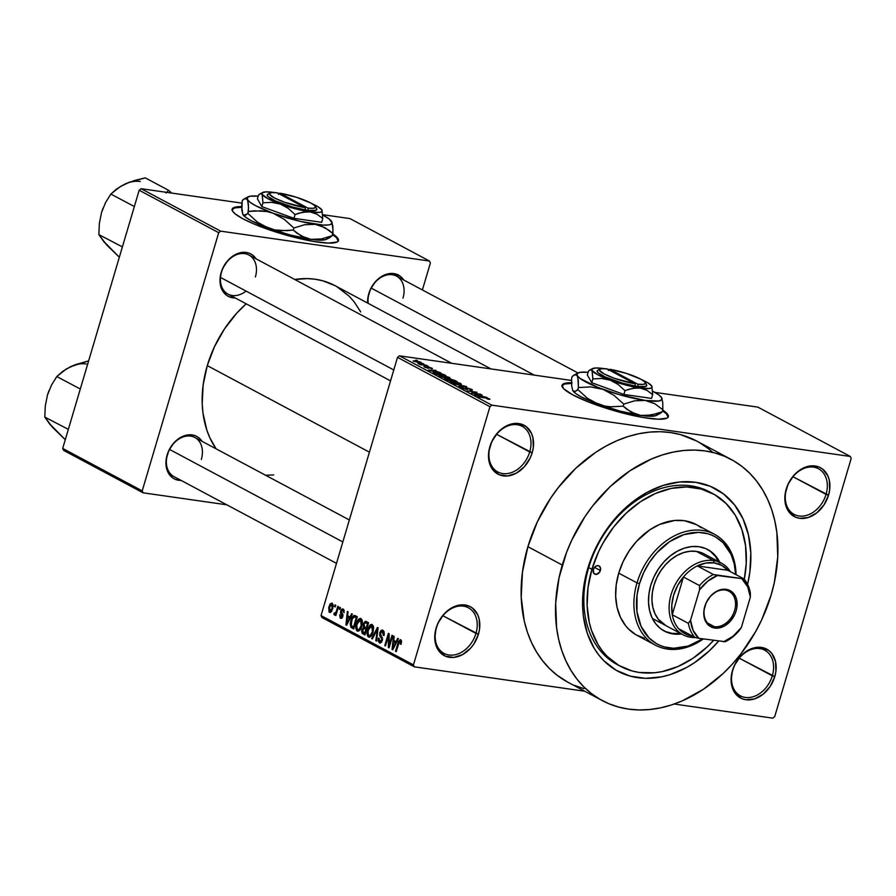 <?xml version="1.0" encoding="UTF-8"?>
<svg xmlns="http://www.w3.org/2000/svg" width="896" height="896" viewBox="0 0 896 896"><rect width="100%" height="100%" fill="white"/><g stroke="black" fill="none" stroke-linecap="round" stroke-linejoin="round"><path stroke-width="1.34" d="M772.318 675.83A25.861 19.443 118.1 0 0 759.786 648.581A25.861 19.443 118.1 0 0 732.805 670.174L732.458 670.544A27.709 20.832 -61.9 0 1 761.387 647.405A27.709 20.832 -61.9 0 1 774.794 676.603L739.211 658.157L772.318 675.83A25.861 19.443 -61.9 0 1 740.376 695.822A25.861 19.443 -61.9 0 1 732.805 670.174A25.861 19.443 -61.9 0 1 764.736 650.182A25.861 19.443 -61.9 0 1 772.318 675.83L774.794 676.603L775.902 671.44L775.533 661.55L771.837 653.498L768.891 650.552L761.387 647.405L757.109 647.315L752.696 648.234L744.139 652.926L740.331 656.51L734.384 665.493L732.458 670.544L731.102 680.792L731.718 685.597L735.426 693.65L741.899 698.645L745.875 699.742L754.566 698.914L763.123 694.221L770.224 686.392L774.794 676.603A27.709 20.832 -61.9 0 1 745.875 699.742A27.709 20.832 -61.9 0 1 732.458 670.544L732.805 670.174A25.861 19.443 118.1 0 0 745.326 697.424A25.861 19.443 118.1 0 0 772.318 675.83M475.955 633.405A25.861 19.443 118.1 0 0 463.434 606.155A25.861 19.443 118.1 0 0 436.442 627.749L436.106 628.13A27.709 20.832 -61.9 0 1 465.024 604.99A27.709 20.832 -61.9 0 1 478.442 634.189L442.859 615.742L475.955 633.405A25.861 19.443 -61.9 0 1 444.024 653.397A25.861 19.443 -61.9 0 1 436.442 627.749A25.861 19.443 -61.9 0 1 468.384 607.768A25.861 19.443 -61.9 0 1 475.955 633.405L478.442 634.189L479.55 629.026L479.181 619.136L477.725 614.79L472.539 608.138L469.011 606.077L460.746 604.901L451.965 607.712L447.787 610.512L443.979 614.096L438.032 623.078L436.106 628.13L434.75 638.366L435.366 643.171L439.074 651.224L445.547 656.23L453.802 657.406L462.594 654.595L470.568 648.211L473.872 643.966L478.442 634.189A27.709 20.832 -61.9 0 1 449.523 657.328A27.709 20.832 -61.9 0 1 436.106 628.13L436.442 627.749A25.861 19.443 118.1 0 0 448.974 655.01A25.861 19.443 118.1 0 0 475.955 633.405M529.704 451.976A25.861 19.443 118.1 0 0 517.182 424.726A25.861 19.443 118.1 0 0 490.19 446.32L489.854 446.69A27.709 20.832 -61.9 0 1 518.773 423.55A27.709 20.832 -61.9 0 1 532.19 452.749L496.608 434.302L529.704 451.976A25.861 19.443 -61.9 0 1 497.762 471.968A25.861 19.443 -61.9 0 1 490.19 446.32A25.861 19.443 -61.9 0 1 522.122 426.328A25.861 19.443 -61.9 0 1 529.704 451.976L532.19 452.749L533.299 447.586L532.93 437.707L531.474 433.362L526.288 426.709L518.773 423.55L514.494 423.461L505.702 426.283L501.536 429.072L497.728 432.667L491.77 441.65L488.746 451.853L489.115 461.742L490.571 466.088L492.811 469.795L499.285 474.802L507.55 475.978L516.331 473.166L524.317 466.782L530.275 457.8L532.19 452.749A27.709 20.832 -61.9 0 1 503.272 475.888A27.709 20.832 -61.9 0 1 489.854 446.69L490.19 446.32A25.861 19.443 118.1 0 0 502.712 473.57A25.861 19.443 118.1 0 0 529.704 451.976M826.056 494.39A25.861 19.443 118.1 0 0 813.534 467.141A25.861 19.443 118.1 0 0 786.542 488.734L786.206 489.115A27.709 20.832 -61.9 0 1 815.125 465.976A27.709 20.832 -61.9 0 1 828.542 495.174L792.96 476.728L826.056 494.39A25.861 19.443 -61.9 0 1 794.114 514.382A25.861 19.443 -61.9 0 1 786.542 488.734A25.861 19.443 -61.9 0 1 818.485 468.754A25.861 19.443 -61.9 0 1 826.056 494.39L828.542 495.174L829.651 490.011L829.282 480.122L827.826 475.776L822.64 469.123L819.101 467.062L810.846 465.886L802.054 468.698L797.888 471.498L794.08 475.082L788.122 484.064L785.098 494.278L785.467 504.157L786.923 508.502L789.163 512.221L795.637 517.216L799.624 518.314L808.315 517.474L816.861 512.792L823.962 504.952L828.542 495.174A27.709 20.832 -61.9 0 1 799.624 518.314A27.709 20.832 -61.9 0 1 786.206 489.115L786.542 488.734A25.861 19.443 118.1 0 0 799.064 515.995A25.861 19.443 118.1 0 0 826.056 494.39M241.662 207.334A55.429 9.621 16.5 0 0 232.086 209.485M242.155 206.64L234.976 207.189L232.12 209.261L232.77 211.411L235.424 214.077L242.962 218.803A55.429 9.621 -163.5 0 1 232.154 209.126A55.429 9.621 -163.5 0 1 241.64 206.629M571.558 383.443A55.429 9.621 16.5 0 0 561.994 385.594M572.062 382.749L564.872 383.298L562.027 385.37L563.752 388.797L572.869 394.912A55.429 9.621 -163.5 0 1 562.061 385.235A55.429 9.621 -163.5 0 1 571.547 382.738M402.998 298.11A22.165 16.666 118.1 0 0 392.258 274.747A22.165 16.666 118.1 0 0 369.13 293.261L368.794 293.63A24.013 18.054 -61.9 0 1 385.112 274.725A24.013 18.054 -61.9 0 1 403.704 279.966L400.366 276.304L393.848 273.582L386.322 274.299L382.525 275.946L375.614 281.478L370.451 289.251L367.83 298.11L367.64 303.072A24.013 18.054 -61.9 0 1 368.794 293.63L369.13 293.261A22.165 16.666 -61.9 0 1 396.502 276.125A22.165 16.666 -61.9 0 1 402.998 298.11M201.331 459.458A22.165 16.666 118.1 0 0 190.602 436.094A22.165 16.666 118.1 0 0 167.462 454.608L167.126 454.978A24.013 18.054 -61.9 0 1 183.445 436.083A24.013 18.054 -61.9 0 1 202.037 441.325L198.699 437.662L195.642 435.882L192.192 434.93L184.654 435.646L177.251 439.712L173.947 442.826L168.784 450.61L166.163 459.458L165.95 463.859L167.754 471.789L172.245 477.557L175.302 479.338L181.16 480.435A24.013 18.054 -61.9 0 1 167.126 454.978L167.462 454.608A22.165 16.666 -61.9 0 1 194.835 437.472A22.165 16.666 -61.9 0 1 201.331 459.458M255.382 276.976A22.165 16.666 118.1 0 0 244.653 253.624A22.165 16.666 118.1 0 0 221.514 272.126L221.178 272.507A24.013 18.054 -61.9 0 1 237.496 253.602A24.013 18.054 -61.9 0 1 256.088 258.843L252.75 255.181L249.693 253.4L246.243 252.448L238.706 253.165L231.302 257.23L227.998 260.344L222.846 268.128L221.178 272.507L220.002 281.378L221.805 289.307L226.296 295.075L229.354 296.856L235.211 297.954A24.013 18.054 -61.9 0 1 221.178 272.507L221.514 272.126A22.165 16.666 -61.9 0 1 248.886 255.002A22.165 16.666 -61.9 0 1 255.382 276.976M711.2 492.789A97.922 73.618 118.1 0 0 588.694 567.582L587.686 568.691A103.466 77.784 -61.9 0 1 692.832 481.97A103.466 77.784 -61.9 0 1 747.589 584.36L749.862 572.04L750.803 553.067L748.496 535.136L743.053 518.918L734.675 505.064L723.688 494.077L710.517 486.394L695.654 482.306L679.683 481.981L663.208 485.419L646.867 492.486L631.299 502.925L617.086 516.32L604.778 532.168L594.854 549.853L590.901 559.171L587.686 568.691L588.694 567.582A97.922 73.618 -61.9 0 1 709.598 491.904L712.824 493.629A97.922 73.618 -61.9 0 1 744.296 579.32L746.234 563.405L745.584 545.866L741.899 529.626L735.336 515.323L726.13 503.507L714.638 494.637L701.299 489.037L686.638 486.942L671.216 488.421L655.614 493.416L640.438 501.738L626.27 513.072L613.659 526.982L603.086 542.92L598.696 551.466L591.92 569.296A97.922 73.618 -61.9 0 1 712.824 493.629M696.797 441.09L680.613 434.638L670.566 432.555L660.15 431.704L649.454 432.118L638.602 433.776L627.693 436.654L616.818 440.754L606.099 446.006L595.638 452.368L575.859 468.194L558.253 487.614L550.48 498.434L537.365 521.797L527.901 546.694A136.718 102.794 118.1 0 0 567.941 682.259L602.325 700.616A136.718 102.794 -61.9 0 1 562.285 565.051L527.901 546.694L522.446 572.174L521.214 597.24L524.25 620.939L527.341 631.994L531.44 642.365L536.514 651.963L542.517 660.688L549.371 668.45L557.032 675.192L568.03 682.304M712.734 452.402A136.718 102.794 118.1 0 0 696.707 441.045A136.718 102.794 118.1 0 0 527.901 546.694L562.285 565.051A136.718 102.794 -61.9 0 1 731.091 459.402A136.718 102.794 -61.9 0 1 771.142 594.955A136.718 102.794 -61.9 0 1 602.325 700.616M207.278 365.624A103.466 77.784 118.1 0 0 216.093 448.818L209.955 438.01L206.853 430.17L202.966 413.011L202.216 403.872L203.146 384.899L207.278 365.624L369.432 452.178L207.278 365.624L214.435 346.774L224.37 329.09L236.667 313.253L246.187 303.811A103.466 77.784 118.1 0 0 207.278 365.624M772.789 718.144L674.218 704.032L772.789 718.144L774.715 716.598L851.2 458.405L774.715 716.598L772.789 718.144M584.752 691.23L414.344 666.837L321.933 617.501L321.037 615.552L413.448 664.888L489.933 406.694L397.51 357.358L321.037 615.552L397.51 357.358L399.448 355.824L571.536 380.453L399.448 355.824L397.51 357.358L489.933 406.694L491.859 405.149L399.448 355.824L491.859 405.149L850.304 456.456L491.859 405.149L489.933 406.694L413.448 664.888L414.344 666.837L413.448 664.888L321.037 615.552L321.933 617.501L414.344 666.837L584.752 691.23M757.893 407.131L850.304 456.456L851.2 458.405L850.304 456.456L757.893 407.131L654.875 392.381L757.893 407.131M572.869 394.912L588.426 401.968L602.93 407.21L623.672 413.302L643.138 417.514L658.347 419.205L666.982 418.13L668.382 416.584L667.733 414.434L662.749 410.099A55.429 9.621 -163.5 0 1 668.349 416.718A55.429 9.621 -163.5 0 1 630.918 415.05A55.429 9.621 -163.5 0 1 572.869 394.912M420.918 362.275L415.867 360.808L413.101 360.965L421.165 362.902L415.218 360.707L413.482 361.211L421.467 362.757M426.406 365.254L418.018 363.474L419.91 364.582L427.09 365.613L418.018 363.474L419.91 364.582L426.406 365.254M431.906 368.133L427.526 366.867L426.787 366.934L427.246 367.819L423.909 366.554L428.075 368.2L429.083 368.144L428.344 367.293L429.307 367.405L431.458 368.715L432.488 368.614L431.906 368.133L431.726 368.726L431.906 368.133L427.93 366.923L427.246 367.819L424.962 366.531L424.491 367.08L428.075 368.2L428.792 367.315L431.256 368.693L431.906 368.133L431.256 368.693M443.946 374.606L438.166 372.814L433.126 372.501L436.072 374.27L445.95 375.682L436.363 372.512L433.25 372.691L436.072 374.27L445.95 375.682L443.946 374.606M455.056 380.542L450.677 379.12L444.416 378.571L447.306 380.262L457.184 381.674L450.083 379.019L445.782 378.482L445.178 379.131L447.306 380.262L457.184 381.674L455.056 380.542M466.032 386.411L454.014 383.846L465.259 386.445L458.853 386.434L466.704 386.758L454.014 383.846L465.259 386.445L458.853 386.434L466.032 386.411M480.626 394.195L472.718 393.064L477.008 392.269L467.13 390.846L475.742 392.347L471.43 393.142L480.626 394.195L472.718 393.064L477.008 392.269L467.13 390.846L475.742 392.347L471.43 393.142L480.626 394.195M488.253 398.664L487.021 398.81L487.838 399.19L489.877 399.146L486.987 397.981L477.882 396.592L486.965 398.205L488.432 399.28L489.81 399.314L489.44 398.843L484.579 397.544L478.565 396.95L486.763 398.16L488.365 399.269M486.36 397.253L482.81 396.514L480.446 395.248L482.093 394.979L474.398 394.733L487.077 397.634L482.81 396.514L480.446 395.248L482.093 394.979L474.398 394.733L486.36 397.253M471.654 389.357L465.998 387.733L465.282 387.923L466.458 389.043L465.293 388.976L460.97 387.274L466.021 389.357L467.656 389.346L466.637 388.158L468.574 388.427L470.926 389.48L469.773 389.704L470.579 390.085L472.349 390.118L471.878 389.48L471.408 390.174L471.654 389.357L466.659 387.811L465.338 388.024L466.435 389.066L462.773 388.125L463.344 387.677L462.526 387.296L461.642 387.968L466.29 389.39L467.354 388.17L470.434 389.155L469.773 389.704L470.579 390.085C472.562 390.354 472.92 390.118 471.654 389.357L472.438 390.018M461.339 384.451L460.242 383.298L454.698 381.73L450.184 381.394L452.536 382.917L461.339 384.451L460.925 383.622L453.23 381.494C450.374 381.035 449.557 381.27 450.789 382.178L458.629 384.328L461.339 384.451L460.925 383.622L460.656 384.507L460.925 383.622M450.106 378.459L449.008 377.306L442.949 375.648L438.883 375.435L441.302 376.914L450.106 378.459L449.691 377.63L441.997 375.502C439.141 375.043 438.323 375.267 439.544 376.174L447.384 378.336L450.106 378.459L449.691 377.63L449.422 378.515L449.691 377.63M440.25 372.635L434.336 370.642L435.982 370.362L428.288 370.115L440.966 373.027L434.336 370.642L435.982 370.362L428.288 370.115L440.25 372.635M428.366 366.296L426.955 366.094L428.366 366.296M423.674 363.787L422.262 363.586L423.674 363.787M417.222 360.349L415.811 360.147L417.222 360.349M334.544 606.603L335.07 604.856L335.754 605.226L335.227 606.973L334.544 606.603L335.227 606.973L335.754 605.226L335.07 604.856L334.544 606.603L335.306 606.715L334.544 606.603M334.309 614.925L336.347 613.894L335.586 613.782L335.171 615.205L335.854 615.563L338.486 606.682L337.803 606.323L336.437 610.926L337.198 611.038L336.437 610.926L337.803 606.323L338.486 606.682L335.854 615.563L335.171 615.205L335.586 613.782L334.488 614.97L333.794 614.107L334.365 612.942L335.53 613.054L336.437 610.926L335.776 612.674L334.365 612.942L333.794 614.107L334.443 614.97M339.237 609.112L339.752 607.365L340.435 607.723L339.92 609.47L339.237 609.112L339.92 609.47L340.435 607.723L339.752 607.365L339.237 609.112L339.998 609.213L339.237 609.112M340.514 618.24L341.421 618.374L340.514 618.24L342.81 616.526L341.454 611.15L344.165 610.467L342.787 610.266L344.03 612.774L343.213 609.022L340.704 611.016L341.466 611.117L340.704 611.016L341.746 609.19L343.034 608.944L344.053 610.053L344.03 612.774L342.787 610.266L341.365 611.61L342.966 614.891L342.418 617.467L341.51 618.341L340.222 618.038L339.685 614.858L340.872 616.963L342.07 616.347L340.547 613.11L340.704 611.016L342.07 615.496L340.872 616.963L339.685 614.858L340.995 618.397M349.966 617.042L351.635 613.704L352.352 614.096L346.662 625.195L345.934 624.803L347.379 611.43L348.085 611.811L347.603 615.776L349.966 617.042L347.603 615.776L348.085 611.811L347.379 611.43L345.934 624.803L346.662 625.195L352.352 614.096L351.635 613.704L349.966 617.042L350.784 617.154L349.966 617.042M360.998 618.52L358.49 619.338L362.074 619.853L358.49 619.338L356.507 623.37L357.269 623.47L356.507 623.37C355.387 626.685 355.645 629.25 357.28 631.053L358.366 631.198L357.28 631.053C359.442 631.243 360.954 629.574 361.827 626.035L362.398 621.488L360.998 618.52L362.421 621.858L361.088 628.118L358.299 631.221L356.686 630.549L355.947 628.712L357.325 621.163L358.781 619.046L360.472 618.341M372.232 624.523L369.723 625.341L373.307 625.856L369.723 625.341L367.741 629.362L368.514 629.474L367.741 629.362C366.621 632.688 366.878 635.242 368.514 637.045L369.6 637.202L368.514 637.045C370.675 637.246 372.187 635.578 373.061 632.027L373.632 627.48L372.232 624.523L373.654 627.861L372.322 634.122L369.533 637.213L367.92 636.552L367.181 634.704L368.334 627.693L370.014 625.038L371.706 624.333M400.747 639.744L397.992 642.992L398.754 643.104L397.992 642.992L395.528 651.28L396.222 651.65L399.28 641.682L401.576 641.334L400.288 641.144L400.366 644.123L401.094 644.336L401.565 641.178L400.747 639.744L401.565 641.178L401.094 644.336L400.366 644.123L400.602 641.491L399.493 641.368L396.222 651.65L395.528 651.28L398.44 641.659L400.366 639.61M396.077 641.659L397.746 638.322L398.462 638.702L392.773 649.802L392.045 649.421L393.49 636.048L394.195 636.429L393.714 640.394L396.077 641.659L393.714 640.394L394.195 636.429L393.49 636.048L392.045 649.421L392.773 649.802L398.462 638.702L397.746 638.322L396.077 641.659L396.894 641.771L396.077 641.659M389.122 645.042L392.022 635.264L392.706 635.634L389.088 647.842L388.36 647.45L388.371 636.115L385.47 645.915L384.787 645.546L388.405 633.338L389.144 633.73L389.122 645.042L389.144 633.73L388.405 633.338L384.787 645.546L385.47 645.915L388.371 636.115L388.36 647.45L389.088 647.842L392.706 635.634L392.022 635.264L389.122 645.042L389.883 645.142L389.122 645.042M379.378 642.835L380.453 642.992L379.378 642.835L382.312 640.539L380.475 632.99L382.48 631.635L384.182 631.882L382.48 631.635L383.275 635.376L384.037 635.477L383.275 635.376L384.003 635.578L382.962 630.246L379.781 632.643L380.554 632.755L379.781 632.643L381.114 630.403L382.525 630.067L384.104 631.646L384.205 634.782L384.003 635.578L383.275 635.376L383.432 633.114L382.48 631.635L380.71 632.374L380.397 634.502L382.547 639.274L381.483 642.253L379.579 642.936L378.168 640.965L378.392 638.098L379.131 638.299L379.019 640.438L380.027 641.514L381.136 641.133L381.819 639.106L379.646 635.376L379.781 632.643L379.96 636.104L381.797 638.77L381.64 640.125L379.781 641.402L379.131 638.299L378.392 638.098L379.926 643.026M371.661 638.546L377.429 627.48L378.101 627.827L376.51 641.122L375.805 640.752L377.384 629.104L372.378 638.926L371.661 638.546L372.378 638.926L377.384 629.104L375.805 640.752L376.51 641.122L378.101 627.827L377.429 627.48L371.661 638.546L372.512 638.658L371.661 638.546M366.453 621.611L363.306 624.086L364.078 624.198L363.306 624.086L363.541 623.403L365.299 621.354L368.57 622.742L364.952 634.962L362.13 633.27L361.626 631.019L363.362 627.581L363.306 624.086L363.362 627.581L361.861 629.754L362.835 633.83L364.952 634.962L368.57 622.742L365.736 621.354M355.331 615.675C353.237 615.306 351.77 616.907 350.918 620.469L351.68 620.581L350.918 620.469L351.254 619.427L353.584 615.642L357.336 616.75L353.718 628.958L350.896 627.278L350.235 623.952L350.918 620.469L350.795 627.133L353.718 628.958L357.336 616.75L354.626 615.429M329.504 612.36L330.322 612.483L329.504 612.36L332.774 608.776L332.226 603.165L328.933 606.838L329.694 606.95L328.933 606.838L330.198 603.96L331.979 603.064L333.29 605.976L331.509 611.598L330.008 612.506L329.067 612.013L328.731 607.611L329.907 612.494M349.966 218.59L429.486 261.038L220.629 231.146L141.109 188.698L241.651 203.09L141.109 188.698L139.182 190.232L62.698 448.426L142.218 490.874L218.702 232.691L139.182 190.232L141.109 188.698L220.629 231.146L429.486 261.038L430.382 262.987L422.397 289.946L430.382 262.987L429.486 261.038L349.966 218.59L322.773 214.693L349.966 218.59M242.962 218.803L254.15 224.067L273.022 231.101L293.776 237.182L313.23 241.394L328.44 243.096L337.075 242.01L338.475 240.464L337.837 238.325L332.853 233.99A55.429 9.621 -163.5 0 1 338.442 240.61A55.429 9.621 -163.5 0 1 301.011 238.941A55.429 9.621 -163.5 0 1 242.962 218.803M226.8 504.806L143.114 492.822L63.594 450.374L62.698 448.426L139.182 190.232L218.702 232.691L220.629 231.146L218.702 232.691L142.218 490.874L143.114 492.822L142.218 490.874L62.698 448.426L63.594 450.374L143.114 492.822L226.8 504.806M265.25 475.261L273.706 474.925M360.707 311.942L354.267 301.986L349.082 296.106L336.941 286.731M335.093 285.701L322.851 280.818L315.246 279.238L307.362 278.6L294.762 279.485A103.466 77.784 118.1 0 1 335.026 285.656L490.997 368.928M390.544 380.878L228.01 294.112A22.165 16.666 -61.9 0 1 221.514 272.126A22.165 16.666 118.1 0 0 226.24 292.97A22.165 16.666 118.1 0 0 246.03 291.077M368.2 303.374A22.165 16.666 -61.9 0 1 369.13 293.261M336.493 563.36L173.958 476.594A22.165 16.666 -61.9 0 1 167.462 454.608M574.448 685.35L584.035 688.654M707.616 448.101L699.238 442.445M771.142 594.955L774.39 582.232L777.75 556.83L776.843 532.336L774.782 520.71L771.702 509.656L767.592 499.285L762.518 489.698L756.526 480.973L749.661 473.2L742.011 466.458L733.622 460.802L724.595 456.31L715.008 452.995L704.95 450.912L694.534 450.061L683.85 450.475L672.997 452.133L662.077 455.011L651.213 459.11L630.022 470.725L610.243 486.55L592.637 505.971L584.864 516.79L571.749 540.154L566.53 552.474L559.037 577.786L555.677 603.176L556.584 627.682L558.634 639.296L561.725 650.35L565.835 660.722L570.909 670.32L576.901 679.045L583.766 686.806L591.416 693.549L599.805 699.205L608.832 703.707L618.419 707.011L628.477 709.106L638.893 709.946L649.578 709.531L660.43 707.885L671.35 704.995L682.214 700.907L703.405 689.282L723.184 673.456L732.301 664.16L740.79 654.046L755.541 631.781L761.678 619.853L771.142 594.955M718.581 641.155L709.442 650.72L694.478 662.704L686.56 667.52L670.219 674.587L661.965 676.771L645.658 678.339L630.168 676.122L616.078 670.208L603.938 660.834L598.752 654.954L594.205 648.346L587.261 633.237L583.374 616.078L582.624 606.939L583.554 587.966L587.686 568.691A103.466 77.784 -61.9 0 0 617.21 670.846A103.466 77.784 -61.9 0 0 718.581 641.155M620.536 666.355L617.378 664.664A97.922 73.618 -61.9 0 1 588.694 567.582A97.922 73.618 118.1 0 0 619.002 665.493M399.28 641.682L400.288 641.144M392.907 649.544L392.045 649.421L392.907 649.544M395.427 642.958L393.736 646.173L394.576 646.296L393.736 646.173L392.739 648.312L393.478 648.424L392.739 648.312L393.523 641.939L396.581 642.376L393.523 641.939L396.222 643.07L393.523 641.939L392.739 648.312L395.427 642.958M389.166 647.562L388.36 647.45L389.166 647.562M389.133 636.227L388.371 636.115L389.133 636.227M385.549 645.658L384.787 645.546L385.549 645.658M384.16 631.792L382.48 631.635M381.797 641.782L379.781 641.402M382.39 640.237L381.64 640.125L382.39 640.237M382.57 638.882L381.797 638.77L382.57 638.882M382.357 637.582L380.957 637.381L382.357 637.582M381.606 636.339L379.96 636.104L381.606 636.339M382.962 630.246L382.379 630.034M376.544 640.853L375.805 640.752L376.544 640.853M377.686 631.254L377.082 631.176L377.686 631.254M372.389 631.646C371.75 634.413 370.597 635.746 368.939 635.611L367.886 632.677L368.413 629.765L371.818 625.946L373.408 626.181L371.818 625.946L372.389 631.646L373.139 631.758L372.389 631.646L372.445 626.584L371.291 625.8L369.734 626.819L368.066 631.198L368.245 634.838L369.197 635.723L370.317 635.477L372.389 631.646M371.224 636.026L368.939 635.611M373.386 626.102L371.818 625.946M365.187 634.166L362.835 633.83L365.187 634.166M362.622 629.854L361.861 629.754L362.622 629.854M365.938 627.95L363.362 627.581L365.938 627.95M363.742 628.566L362.443 631.266L364.694 633.17L365.77 629.518L364.694 633.17L365.456 633.27L363.507 632.531L362.6 629.91L363.742 628.566L366.677 629.149L364.493 628.835M365.266 622.81L364.09 624.142L363.899 626.338L366.195 628.096L367.461 623.806L366.195 628.096L366.957 628.197L364.851 627.368L364 624.445L365.266 622.81L368.39 623.37L366.016 623.034L368.222 623.918L366.016 623.034M368.424 623.258L365.635 622.866M361.155 625.643C360.517 628.421 359.363 629.742 357.706 629.619L356.653 626.685L357.179 623.773L360.584 619.954L362.174 620.178L360.584 619.954L361.155 625.643L361.906 625.755L361.155 625.643L361.2 620.581L360.058 619.808L358.501 620.816L356.832 625.206L357.011 628.846L357.963 629.72L359.083 629.474L361.155 625.643M359.99 630.022L357.706 629.619M362.152 620.099L360.584 619.954M353.931 628.242L351.803 627.939L353.931 628.242M354.122 627.614L350.795 627.133L354.122 627.614M356.227 617.814L353.461 627.166L351.344 625.755L351.602 620.85L352.755 618.016L355.006 617.154L357.123 617.456L353.819 616.952L352.106 619.371L351.142 625.24L353.461 627.166L356.227 617.814M354.323 616.918L355.006 617.154M346.797 624.926L345.934 624.803L346.797 624.926M349.317 618.341L347.626 621.555L348.466 621.678L347.626 621.555L346.629 623.706L347.368 623.806L346.629 623.706L347.413 617.333L350.47 617.77L347.413 617.333L350.112 618.464L347.413 617.333L346.629 623.706L349.317 618.341M344.154 610.4L342.787 610.266M342.53 617.266L340.872 616.963M342.832 616.459L342.07 616.347L342.832 616.459M342.978 615.619L342.07 615.496L342.978 615.619M342.955 614.79L341.443 614.566L342.955 614.79M335.25 614.309L333.794 614.107L335.25 614.309M335.776 612.674L336.672 612.797L334.813 613.357M332.091 608.418L329.896 611.106L329.65 607.118L331.834 604.419L333.166 604.61L331.834 604.419L332.091 608.418L332.842 608.53L332.091 608.418L332.461 605.618L331.486 604.352L330.008 606.066L329.269 609.907L330.613 611.05L332.091 608.418M331.654 611.397L329.896 611.106M330.344 611.162L331.677 611.352M333.155 604.565L331.834 604.419M481.432 396.222L475.675 395.226L479.528 395.214L481.365 396.435L475.731 395.035L479.528 395.214L481.432 396.222M470.434 389.155L469.773 389.704M466.29 389.39L467.197 388.819L466.995 389.469L467.354 388.17M462.526 387.296L461.642 387.968M462.773 388.125L463.344 387.677M466.346 388.853L466.581 388.203M450.061 381.506L450.789 382.178M459.771 383.466L460.298 383.97L459.133 384.104L454.966 383.398L451.931 382.334L452.816 381.73L459.771 383.466L457.878 384.216L451.842 382.648L451.942 381.696L453.88 381.853L459.771 383.466L460.141 384.496M445.782 378.482L445.178 379.131M450.722 380.486L447.698 380.318L446.466 379.814L446.622 378.874L450.722 380.486L447.776 380.061L446.622 378.874L450.722 380.486M455.347 381.147L450.408 380.318L450.766 379.389L455.269 381.405L451.875 380.654L450.531 379.938L451.024 379.422L455.347 381.147M446.578 379.434L445.771 378.907L446.622 378.874M438.827 375.514L439.544 376.174M446.723 377.966L440.608 376.656L440.709 375.693L448.538 377.462L449.008 378.022L446.645 378.213L441.302 376.622L440.709 375.693L447.597 377.048L448.538 377.462L446.723 377.966M440.698 376.342L440.709 375.693M444.102 375.155L436.464 374.326L434.515 372.826L439.712 373.374L444.102 375.155L436.542 374.069L434.549 372.926L437.662 372.971L444.102 375.155M435.322 371.616L429.565 370.619L433.418 370.597L435.254 371.818L429.621 370.429L433.418 370.597L435.322 371.616M428.31 367.326L428.053 368.2M428.411 368.245L428.59 367.618L428.411 368.245M427.93 366.923L427.571 368.11L427.93 366.923L427.258 367.427M419.877 362.118L414.523 361.368L418.97 361.749L419.877 362.118L418.342 362.634L414.198 361.066L419.877 362.118L420.067 362.88M451.931 382.334L451.942 381.696M450.531 379.938L449.814 379.411L450.766 379.389M448.538 377.462L448.907 378.493M668.203 417.054A55.429 9.621 16.5 0 0 662.547 410.805L666.445 413.862L668.17 417.278M571.861 383.443L564.67 384.003L561.814 386.075M338.296 240.946A55.429 9.621 16.5 0 0 332.64 234.685L336.549 237.754L338.274 241.17M241.954 207.334L234.763 207.883L231.918 209.966M600.387 570.506A4.614 3.472 -61.9 0 1 594.686 574.078A4.614 3.472 -61.9 0 1 593.331 569.498L594.642 567.168L596.702 565.779L598.819 565.824L600.51 568.008L599.626 572.141L596.277 574.381L593.824 573.35L593.331 569.498A4.614 3.472 -61.9 0 1 599.032 565.936A4.614 3.472 -61.9 0 1 600.387 570.506L594.474 567.358L600.387 570.506M663.757 630.773A46.189 34.731 118.1 0 0 680.389 633.382M706.731 549.013L707.806 549.584A46.189 34.731 -61.9 0 0 650.776 585.278L648.928 593.891L648.514 602.358L649.544 610.366L651.974 617.602L655.715 623.784L660.621 628.69L666.501 632.117L673.142 633.942L681.464 633.954A46.189 34.731 -61.9 0 1 664.306 631.075A46.189 34.731 -61.9 0 1 650.776 585.278L653.979 576.867L658.403 568.971L663.902 561.904L670.242 555.923L677.197 551.264L684.488 548.106L691.846 546.571L698.97 546.717L705.611 548.542L711.491 551.97L716.397 556.875L720.138 563.058M637 582.893L639.486 583.666A60.973 45.842 -61.9 0 1 693.694 532.571A60.973 45.842 -61.9 0 1 735.605 574.448L734.25 563.886L731.046 554.333L723.05 542.696L715.893 537.174L711.872 535.17L707.594 533.691L698.466 532.381L683.984 534.587L669.693 541.598L656.813 552.798L649.555 562.139L643.709 572.566L639.486 583.666L637.056 595.022L636.944 611.587L641.066 626.326L649.062 637.963L656.219 643.485L660.24 645.49L664.518 646.968L673.646 648.278L688.128 646.072L702.688 638.882A60.973 45.842 -61.9 0 1 650.832 639.61A60.973 45.842 -61.9 0 1 639.486 583.666L637 582.893A62.821 47.23 -61.9 0 1 714.56 534.341A62.821 47.23 -61.9 0 1 736.064 574.694A62.821 47.23 118.1 0 0 693.414 530.197A62.821 47.23 118.1 0 0 637 582.893L618.733 573.138L637 582.893A62.821 47.23 118.1 0 0 649.13 640.909A62.821 47.23 118.1 0 0 703.293 638.96A62.821 47.23 -61.9 0 1 655.402 645.176A62.821 47.23 -61.9 0 1 637 582.893M714.56 534.341L696.293 524.586A62.821 47.23 118.1 0 0 618.733 573.138L623.078 561.702L629.104 550.962L636.574 541.341L649.858 529.794L659.59 524.451L674.587 520.486L684.286 520.688L696.338 524.608M588.694 567.582L591.92 569.296L588.694 567.582M665.84 625.61A40.645 30.554 -61.9 0 1 653.934 585.312A40.645 30.554 -61.9 0 1 704.122 553.896L721.314 563.08A40.645 30.554 -61.9 0 1 730.408 571.67A40.645 30.554 118.1 0 0 713.541 560.56A40.645 30.554 118.1 0 0 671.126 594.496A40.645 30.554 118.1 0 0 690.805 637.314L692.395 636.149A38.797 29.165 -61.9 0 1 678.686 628.723A38.797 29.165 -61.9 0 1 672.258 614.746A38.797 29.165 -61.9 0 1 683.435 577.002A38.797 29.165 -61.9 0 1 697.29 565.925A38.797 29.165 -61.9 0 1 714.101 562.878L713.541 560.56L696.349 551.376L702.184 552.978M713.541 640.427A97.922 73.618 -61.9 0 1 620.603 666.389A97.922 73.618 -61.9 0 1 591.92 569.296L588.011 587.541L587.126 605.494L589.31 622.474L591.517 630.381L598.091 644.683L602.392 650.933L607.298 656.499L618.789 665.381L632.128 670.97L639.33 672.47L654.438 672.773L662.211 671.597L677.813 666.59L692.989 658.269L707.157 646.934L713.686 640.27M644.526 638.355L635.97 634.771L628.6 629.082L625.453 625.509L620.357 617.086L617.053 607.253L615.664 596.355L616.224 584.842L618.733 573.138A62.821 47.23 118.1 0 0 637.134 635.421L655.402 645.176M697.458 525.235L701.31 527.834M719.062 562.486L715.322 556.304L710.416 551.398M665.426 631.546L672.067 633.371L679.19 633.517M665.952 625.677L658.28 619.203L654.987 613.749L652.848 607.387L651.952 600.342L652.31 592.883L653.934 585.312L656.746 577.909L660.643 570.965L665.482 564.738L671.07 559.474L677.186 555.374L683.603 552.597L690.077 551.242L696.349 551.376L713.541 560.56A40.645 30.554 -61.9 0 1 721.314 563.08M718.67 561.669A46.189 34.731 118.1 0 0 707.269 549.304M707.806 549.584A46.189 34.731 -61.9 0 1 719.746 562.24M342.843 541.946L169.557 449.445L342.843 541.946M371.224 288.098L534.229 375.11L371.224 288.098M220.506 277.446L393.781 369.958L220.506 277.446M714.37 626.662A19.398 14.582 118.1 0 0 734.619 610.467A19.398 14.582 118.1 0 0 725.222 590.027L726.174 589.322A20.507 15.422 -61.9 0 1 736.109 610.926A20.507 15.422 -61.9 0 1 714.706 628.051L714.37 626.662L707.594 623.045L714.37 626.662A19.398 14.582 -61.9 0 1 710.662 625.453A19.398 14.582 -61.9 0 1 705.835 603.803A19.398 14.582 -61.9 0 1 725.222 590.027A19.398 14.582 -61.9 0 1 728.93 591.226A19.398 14.582 -61.9 0 1 733.768 612.875A19.398 14.582 -61.9 0 1 714.37 626.662L714.706 628.051L711.76 627.245L706.966 623.538L705.309 620.794L703.774 614.029L703.965 610.266L706.194 602.706L710.606 596.064L716.509 591.338L723.016 589.254L726.174 589.322L731.741 591.651L735.571 596.579L736.658 599.794L736.926 607.107L736.109 610.926L734.686 614.667L730.285 621.309L724.371 626.035L717.875 628.118L714.706 628.051A20.507 15.422 -61.9 0 1 704.782 606.446A20.507 15.422 -61.9 0 1 726.174 589.322L725.222 590.027A19.398 14.582 118.1 0 0 704.984 606.222A19.398 14.582 118.1 0 0 714.37 626.662M690.805 637.314A40.645 30.554 -61.9 0 1 683.032 634.794A40.645 30.554 -61.9 0 1 672.918 589.434A40.645 30.554 -61.9 0 1 713.541 560.56L714.101 562.878L705.79 563.069L697.29 565.925L727.821 570.293L721.627 565.342L714.101 562.878A38.797 29.165 -61.9 0 1 727.821 570.293L743.938 578.894L713.406 574.526L697.29 565.925L727.821 570.293L743.938 578.894A38.797 29.165 -61.9 0 1 750.355 592.883A38.797 29.165 118.1 0 0 743.938 578.894L717.438 575.523L707.795 581.157L699.552 589.848L690.536 620.256L688.374 623.347L672.258 614.746L683.435 577.002L677.589 585.626L673.613 595.269L671.787 605.214L672.258 614.746L683.435 577.002L699.552 585.603L699.552 589.848L690.536 620.256L693.179 630.504L698.835 638.333L725.334 641.704A38.797 29.165 118.1 0 0 739.178 630.616L741.339 627.536L750.355 597.117L750.355 592.883L750.355 597.117L747.712 586.869L742.045 579.051A36.949 27.776 -61.9 0 1 750.355 597.117L741.339 627.536A36.949 27.776 -61.9 0 1 723.442 641.85L733.096 636.216L741.339 627.536L739.178 630.616A38.797 29.165 -61.9 0 1 725.334 641.704L698.835 638.333A36.949 27.776 -61.9 0 1 690.536 620.256L688.374 623.347L672.258 614.746A38.797 29.165 118.1 0 0 678.686 628.723L684.869 633.674L692.642 636.182A38.797 29.165 -61.9 0 1 692.395 636.149L690.805 637.314A40.645 30.554 118.1 0 0 695.654 637.549A40.645 30.554 -61.9 0 1 690.805 637.314M678.686 628.723L694.803 637.325L698.835 638.333L694.803 637.325A38.797 29.165 -61.9 0 1 688.374 623.347A38.797 29.165 118.1 0 0 694.803 637.325L678.686 628.723M697.29 565.925A38.797 29.165 118.1 0 0 683.435 577.002L699.552 585.603A38.797 29.165 -61.9 0 1 713.406 574.526L697.29 565.925M713.406 574.526A38.797 29.165 118.1 0 0 699.552 585.603L699.552 589.848A36.949 27.776 -61.9 0 1 717.438 575.523L713.406 574.526M50.322 424.48L65.285 439.712L52.651 427.47L44.8 417.088L68.354 429.363L44.8 417.088L45.304 405.955L47.454 395.024L51.486 385.09L56.806 376.544L80.304 389.01L56.806 376.544L62.72 371.347L70.672 366.654L88.637 360.886L75.354 364.683L66.819 368.76M74.603 365.098L66.394 368.917L56.806 376.544L51.486 385.09L47.454 395.035L49.056 390.477M47.454 395.024L45.304 405.955L44.8 417.088L49.997 424.446L55.384 429.979M86.262 363.978A37.184 27.955 118.1 0 0 70.672 366.654M171.696 193.077L168.672 190.344L145.264 177.856L168.672 190.344L165.917 192.998L168.672 190.344L171.696 193.077M104.373 241.998L119.336 257.23L106.702 244.989L98.851 234.606L122.405 246.893L98.851 234.606L99.355 223.474L101.517 212.554L105.538 202.608L110.858 194.062L134.355 206.539L110.858 194.062L116.771 188.866L124.723 184.173L134.49 180.51L145.264 177.856L129.416 182.202L120.87 186.29M128.654 182.616L120.445 186.435L110.858 194.062L105.538 202.608L101.517 212.554L103.107 208.006M101.517 212.554L99.355 223.474L98.851 234.606L104.048 241.965L109.435 247.498M140.314 181.507A37.184 27.955 118.1 0 0 124.723 184.173M599.973 369.13L597.733 370.306A25.861 4.491 16.5 0 0 607.69 378.056A25.861 4.491 16.5 0 0 635.51 386.109L634.95 383.79L607.096 368.917L601.877 368.693L599.48 369.555L599.469 370.362L604.094 373.923L614.32 378.291L634.95 383.79A24.013 4.166 -163.5 0 1 609.179 376.309A24.013 4.166 -163.5 0 1 599.973 369.13A24.013 4.166 -163.5 0 1 607.096 368.917L634.95 383.79L635.51 386.109L622.35 383.096L605.315 377.014L598.024 372.725L597.206 370.754L598.102 370.149M651.829 386.142L651.168 385.47L651.829 386.142A31.405 5.454 -163.5 0 1 651.84 386.154A31.405 5.454 -163.5 0 1 640.192 388.046L646.946 390.354L652.68 394.621L651.829 386.142L648.088 382.973L641.648 379.658A31.405 5.454 -163.5 0 1 651.829 386.142L652.68 394.621L651.56 398.406L652.68 394.621L646.946 390.354L640.192 388.046A31.405 5.454 -163.5 0 1 610.277 380.195L618.15 384.485L624.982 390.656L623.862 394.442L591.741 382.704L587.317 374.942L588.448 371.157L587.317 374.942L591.741 382.704L592.861 378.918L591.741 382.704L623.862 394.442L624.982 390.656L628.813 389.29L636.485 387.867L649.734 388.461L651.806 387.621L651.84 386.154M603.658 368.547L599.928 368.368L603.658 368.547A31.405 5.454 -163.5 0 1 604.643 368.693L595.862 367.976L592.043 368.973L592.861 378.918L601.597 378.459L610.277 380.195L618.15 384.485L624.982 390.656L632.688 388.315L640.192 388.046L625.744 385.022L610.277 380.195A31.405 5.454 -163.5 0 1 592.01 370.451L592.861 378.918L601.597 378.459L610.277 380.195L597.934 374.864L592.01 370.451A31.405 5.454 -163.5 0 1 592.547 368.592A31.405 5.454 -163.5 0 1 603.658 368.547L604.486 368.682L603.658 368.547M589.512 370.227L588.448 371.157L590.486 369.734L592.01 370.451L591.326 369.768L589.512 370.227L590.486 369.734M651.56 398.406L623.862 394.442L651.56 398.406M573.686 375.278L575.064 374.584L572.174 376.578L571.57 378.627L572.174 376.578L573.686 375.278L576.251 374.629L577.214 375.592A44.341 7.694 -163.5 0 1 577.976 372.971A44.341 7.694 -163.5 0 1 588.112 372.266L580.171 372.322L577.259 373.509L577.214 375.592L580.048 378.426L598.024 387.464L619.282 394.643L645.232 400.445L658.706 401.016L661.629 399.84L661.662 397.757L658.829 394.923L652.691 391.194A44.341 7.694 -163.5 0 1 661.662 397.757L661.662 397.734M658.168 413.717L660.744 413.067L662.256 411.768L662.872 409.718L662.738 402.416L661.662 397.757A44.341 7.694 -163.5 0 1 661.674 397.768A44.341 7.694 -163.5 0 1 645.232 400.445L654.763 403.693L662.872 409.718L662.256 411.768L656.835 413.706L646.016 415.699L640.786 415.442L631.254 412.194L623.157 406.168L610.814 406.818L604.666 406.056L592.827 401.755L587.451 398.306L577.808 389.603L574.918 391.608L572.768 390.589L571.704 385.974L571.57 378.627L571.704 385.974L572.768 390.589A44.341 7.694 16.5 0 0 598.562 404.365A44.341 7.694 16.5 0 0 640.786 415.442L635.813 414.232L627.032 409.438L623.157 406.168L623.762 404.118L623.157 406.168L610.814 406.818L604.666 406.056L598.562 404.365L587.451 398.306L577.808 389.603L578.413 387.554L577.808 389.603L576.296 390.902L573.731 391.552L572.757 390.578A44.341 7.694 16.5 0 0 572.768 390.589L575.602 393.434L581.123 396.827L598.562 404.365L620.402 411.174L640.786 415.442A44.341 7.694 16.5 0 0 656.466 415.374L660.061 413.493M575.064 374.584L577.214 375.592L577.886 377.474L578.413 387.554L590.755 386.904L603.008 389.357A44.341 7.694 -163.5 0 1 577.214 375.592L578.278 380.206L578.413 387.554L590.755 386.904L603.008 389.357L614.118 395.416L623.762 404.118L634.637 400.803L645.232 400.445A44.341 7.694 -163.5 0 1 603.008 389.357L614.118 395.416L623.762 404.118L634.637 400.803L645.232 400.445L654.763 403.693L662.872 409.718L662.738 402.416L661.674 397.768M659.355 413.773L662.256 411.768L651.381 415.072L640.786 415.442L651.784 416.248L656.074 415.554L657.563 413.907M607.634 369.208A31.405 5.454 -163.5 0 1 609.571 369.578M610.49 369.768L606.939 369.074M635.555 386.131L638.378 386.534L635.555 386.131M646.654 384.966L645.747 386.445L638.333 386.512A25.861 4.491 16.5 0 0 646.554 384.765L645.31 382.558A24.013 4.166 -163.5 0 1 637.773 384.194L643.003 384.406L645.389 383.544L644.616 381.718L640.786 379.176L626.405 373.419L609.918 369.32L637.773 384.194L638.333 386.512L637.773 384.194L609.918 369.32A24.013 4.166 -163.5 0 1 645.31 382.558M608.328 370.485L609.918 369.32L608.328 370.485M270.077 193.021L267.826 194.197A25.861 4.491 16.5 0 0 277.794 201.947A25.861 4.491 16.5 0 0 305.614 210L305.054 207.67L277.2 192.808L271.97 192.584L269.584 193.446L269.573 194.253L274.187 197.814L284.413 202.182L305.054 207.67A24.013 4.166 -163.5 0 1 279.272 200.2A24.013 4.166 -163.5 0 1 270.077 193.021A24.013 4.166 -163.5 0 1 277.2 192.808L305.054 207.67L305.614 210L292.443 206.987L275.408 200.906L268.128 196.616L267.277 195.518L268.195 194.04M321.933 210.034L321.261 209.362L321.933 210.034A31.405 5.454 -163.5 0 1 321.933 210.045A31.405 5.454 -163.5 0 1 310.285 211.938L317.038 214.245L322.773 218.512L321.933 210.034L318.192 206.864L311.741 203.549A31.405 5.454 -163.5 0 1 321.933 210.034L322.773 218.512L321.653 222.298L322.773 218.512L317.038 214.245L310.285 211.938A31.405 5.454 -163.5 0 1 280.381 204.086L288.243 208.376L295.075 214.547L293.955 218.333L261.834 206.595L257.421 198.822L258.541 195.037L257.421 198.822L261.834 206.595L262.954 202.81L261.834 206.595L293.955 218.333L295.075 214.547L298.917 213.17L306.589 211.758L319.838 212.352L321.899 211.512L321.933 210.034M273.75 192.438L270.032 192.248L273.75 192.438A31.405 5.454 -163.5 0 1 274.736 192.584L265.955 191.867L262.136 192.864L262.954 202.81L271.69 202.35L280.381 204.086L288.243 208.376L295.075 214.547L302.781 212.195L310.285 211.938L295.848 208.914L280.381 204.086A31.405 5.454 -163.5 0 1 262.102 194.342L262.954 202.81L271.69 202.35L280.381 204.086L268.027 198.755L262.102 194.342A31.405 5.454 -163.5 0 1 262.651 192.483A31.405 5.454 -163.5 0 1 273.75 192.438L274.579 192.573L273.75 192.438M259.616 194.118L258.541 195.037L260.579 193.626L262.102 194.342L261.43 193.659L259.616 194.118L260.579 193.626M321.653 222.298L293.955 218.333L321.653 222.298M273.101 213.248L300.406 221.424L323.21 225.109L328.81 224.907L330.613 224.437L332.102 222.79L328.922 218.803L322.784 215.085A44.341 7.694 -163.5 0 1 331.766 221.648L331.755 221.626A44.341 7.694 -163.5 0 1 331.766 221.659A44.341 7.694 -163.5 0 1 315.325 224.325L324.856 227.584L332.965 233.61L332.83 226.296L331.766 221.648L332.987 229.69L332.36 235.648L332.965 233.61L329.078 230.328L320.298 225.534L315.325 224.325A44.341 7.694 -163.5 0 1 273.101 213.248L284.211 219.296L293.854 228.01L293.25 230.059L287.078 230.686L274.758 229.947L268.654 228.245L257.544 222.197L247.901 213.483L243.824 215.443L242.872 214.48L241.797 209.866L242.278 200.469L241.64 206.438L242.872 214.48A44.341 7.694 16.5 0 0 268.654 228.245A44.341 7.694 16.5 0 0 310.878 239.333L305.917 238.123L297.136 233.33L293.25 230.059L293.854 228.01L304.741 224.694L315.325 224.325L304.741 224.694L293.854 228.01L284.211 219.296L273.101 213.248A44.341 7.694 -163.5 0 1 247.307 199.483L250.152 202.317L255.674 205.71L273.101 213.248L266.997 211.546L273.101 213.248M258.205 196.157L250.264 196.213L247.352 197.4L248.539 207.525L247.901 213.483L248.506 211.445L254.677 210.806L266.997 211.546L260.848 210.784L248.506 211.445L248.382 204.098L247.307 199.483A44.341 7.694 -163.5 0 1 248.069 196.862A44.341 7.694 -163.5 0 1 258.205 196.157M328.261 237.597L329.459 237.664L332.36 235.648L321.474 238.963L310.878 239.333L301.347 236.074L293.25 230.059L280.907 230.709L274.758 229.947L262.931 225.646L257.544 222.197L247.901 213.483L245.022 215.488L242.861 214.469A44.341 7.694 16.5 0 0 242.861 214.469A44.341 7.694 16.5 0 0 242.872 214.48L245.706 217.314L251.227 220.718L268.654 228.245L290.494 235.066L310.878 239.333A44.341 7.694 16.5 0 0 326.558 239.266L330.154 237.384M243.79 199.17L242.278 200.469L245.157 198.464L247.307 199.483L246.344 198.52L243.79 199.17L245.157 198.464M329.459 237.664L332.36 235.648L321.474 238.963L310.878 239.333L321.877 240.139L326.178 239.434L327.667 237.787M277.738 193.088A31.405 5.454 -163.5 0 1 279.664 193.469M280.582 193.659L277.032 192.965M305.648 210.011L308.47 210.414A25.861 4.491 16.5 0 0 316.658 208.656L315.414 206.45A24.013 4.166 -163.5 0 1 307.877 208.085L313.096 208.298L315.482 207.435L314.709 205.61L310.878 203.067L296.509 197.299L280.022 193.211L307.877 208.085L308.437 210.403L305.648 210.011M316.758 208.858L315.84 210.336L308.437 210.403L307.877 208.085L280.022 193.211A24.013 4.166 -163.5 0 1 315.414 206.45M278.421 194.376L280.022 193.211L278.421 194.376M231.952 209.821L232.154 209.126M561.848 385.93L562.061 385.235M696.707 441.045L731.091 459.402M400.098 641.088L401.576 641.301M365.445 622.821L368.424 623.246M354.346 616.918L357.168 617.322M451.405 381.842L451.248 382.402M663.23 630.504L664.306 631.075M349.35 519.96L194.835 437.472M574.381 374.853L577.976 372.971L396.502 276.125M248.886 255.002L451.797 363.317M652.366 618.419L683.032 634.794M592.547 368.592L590.005 369.925M248.069 196.862L244.474 198.744M262.651 192.483L260.098 193.816"/></g></svg>
